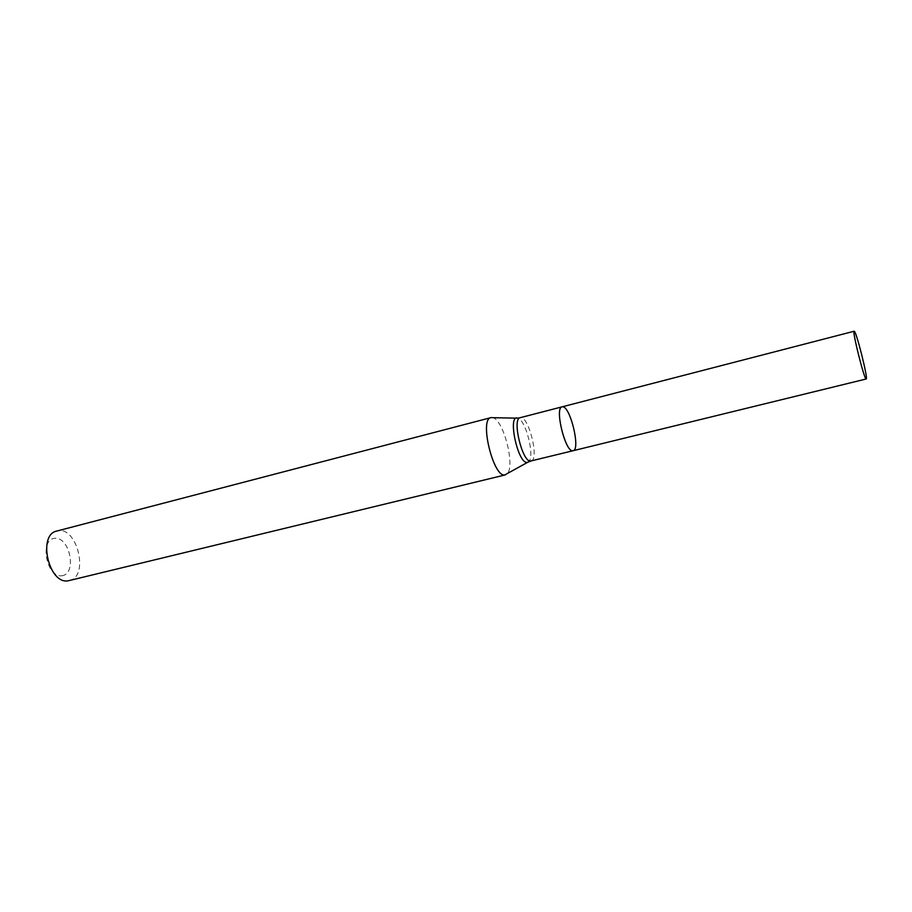 <?xml version="1.0" encoding="UTF-8"?>
<svg xmlns="http://www.w3.org/2000/svg" width="912" height="912" viewBox="0 0 912 912"><rect width="100%" height="100%" fill="white"/><g stroke="black" fill="none" stroke-linecap="round" stroke-linejoin="round"><path stroke-width="0.68" stroke-dasharray="4.56 3.42" d="M492.047 417.548L492.776 417.685C503.641 419.6 515.611 467.149 506.958 473.978M69.335 580.579C89.843 576.658 76.779 524.788 56.863 531.035M61.948 575.757C77.167 573.979 70.076 536.906 54.823 538.285C39.159 539.254 46.455 577.9 61.948 575.757M573.135 450.71C580.682 449.878 570.524 406.866 562.772 406.809L562.088 406.843M531.069 461.005C539.744 459.819 528.367 414.629 520.171 417.696M527.524 462.384L528.743 461.7C535.093 456.65 525.779 419.623 517.777 418.175L516.386 418.152"/><path stroke-width="1.37" d="M527.524 462.384L504.701 474.981C493.096 476.965 479.176 418.882 490.941 417.639L492.047 417.548M490.941 417.639L56.863 531.035C37.312 534.592 48.758 584.763 68.24 580.784L505.362 474.89M562.772 406.809L562.088 406.843C554.416 407.47 565.075 451.771 572.668 450.756L573.135 450.71C580.682 449.878 570.524 406.866 562.772 406.809M854.384 331.318L854.179 331.227C851.876 330.395 864.565 380.806 866.206 378.982C868.349 379.552 856.79 332.96 854.384 331.318M573.135 450.71L530.567 461.062C522.28 462.259 511.803 418.528 520.171 417.696L562.088 406.843C554.143 407.607 565.782 453.8 573.135 450.71L866.206 378.982M520.171 417.696L517.777 418.175C507.289 413.911 517.663 463.501 527.09 462.43L531.069 461.005M516.386 418.152L492.776 417.685M562.088 406.843L854.179 331.227"/></g></svg>
